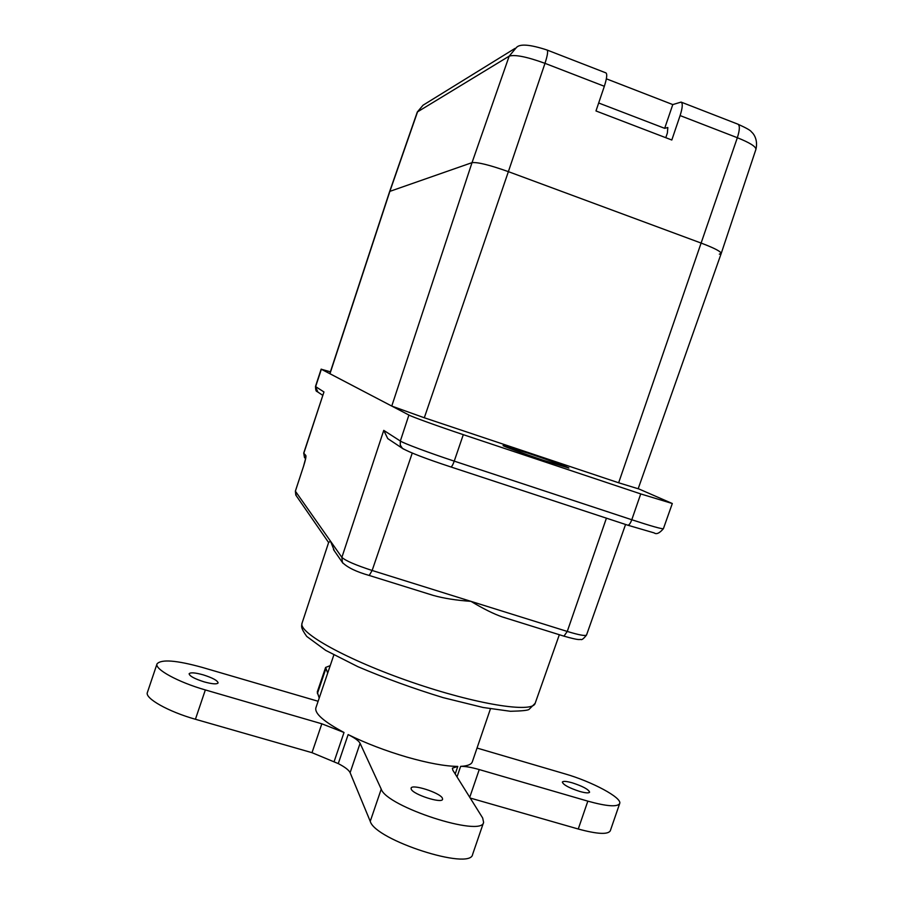 <?xml version="1.0" encoding="UTF-8"?>
<svg xmlns="http://www.w3.org/2000/svg" width="904" height="904" viewBox="0 0 904 904"><rect width="100%" height="100%" fill="white"/><g stroke="black" fill="none" stroke-linecap="round" stroke-linejoin="round"><path stroke-width="1.36" d="M719.347 254.148L721.211 253.504C720.996 251.549 714.42 248.125 701.493 243.21C714.442 248.125 721.008 251.561 721.2 253.504L755.925 149.352C756.004 146.606 749.811 142.719 737.348 137.724L618.652 482.781L424.304 417.772L391.76 406.077L329.813 373.646L389.635 191.569L417.32 111.994L509.178 56.15L472.024 162.641C477.561 162.008 489.674 165.003 508.376 171.647C489.674 165.003 477.561 162.008 472.024 162.641L389.873 191.365L472.024 162.641L391.76 406.077M424.304 417.772L508.376 171.647L701.493 243.21L508.376 171.647L544.988 63.336L604.335 86.287L595.973 110.955L671.808 140.007L680.102 115.576C682.576 107.779 682.915 103.282 681.096 102.095L672.791 104.581L664.677 128.334L667.819 127.52L667.389 132.967L665.773 137.69M606.358 78.817L672.791 104.581M547.022 50.002C548.231 50.963 547.553 55.404 544.988 63.336C526.896 56.771 514.952 54.376 509.178 56.15L516.399 47.539C519.834 43.629 530.038 44.454 547.022 50.002L605.906 72.885C607.386 73.936 606.855 78.411 604.335 86.287M598.674 102.988L664.677 128.334M721.2 253.504L638.167 488.759L618.652 482.781M330.412 371.815L321.349 369.25L408.913 415.038C412.269 416.913 438.474 426.394 463.3 434.666L640.733 493.923L672.305 503.517L638.201 488.657M544.005 460.475L568.876 468.046C569.633 467.696 547.937 459.797 528.207 453.22L503.065 445.559C502.115 445.83 523.778 453.74 544.005 460.475M389.206 439.559L387.748 438.587L383.748 430.372L400.336 441.028L400.246 445.005L402.37 448.316L387.748 438.587M303.721 453.051L304.49 457.537L303.721 453.051L323.96 391.963L303.812 453.266L305.834 455.503C306.207 456.644 305.507 460.034 303.733 465.673L295.416 491.075M430.033 594.357L433.072 595.352C443.514 598.312 456.136 600.312 470.95 601.352C483.335 608.799 493.833 614.008 502.432 616.98L505.031 617.726M559.339 634.71L535.157 703.312C532.682 713.369 476.137 704.442 411.704 682.17C347.226 660.022 297.687 632.438 302.083 623.082L328.661 542.4L330.536 541.225L334.367 550.852M296.196 495.663L295.382 491.177L341.881 557.372L383.748 430.372M330.231 665.626L325.609 667.446L317.259 692.035L319.214 698.046M318.118 701.267L202.033 667.344C176.348 660.259 161.341 659.095 157.036 663.852L147.386 692.475C144.55 698.204 168.325 711.663 195.422 719.268L312.004 752.682L321.824 723.799L344.017 732.489C323.858 721.686 314.479 713.482 315.88 707.855L333.847 654.959M338.265 763.597L348.142 734.59C354.831 737.946 358.82 740.862 360.097 743.325L381.228 789.124C386.562 806.684 481.99 837.59 483.606 822.357L472.611 854.438C470.6 870.846 375.171 840.076 370.244 821.34L350.108 772.683C348.876 770.072 344.932 767.044 338.265 763.597L312.004 752.682M470.216 798.04L578.255 829.013C597.149 834.132 607.827 834.742 610.29 830.821L619.669 803.577C622.54 797.904 591.973 781.564 564.717 773.79L477.029 748.049M348.142 734.59C365.826 743.269 385.398 750.772 406.879 757.089C428.18 763.157 445.152 766.264 457.786 766.422L452.395 768.163L452.825 770.185L482.668 817.984L483.606 822.357M457.028 776.909L460.633 766.366C467.447 766.016 471.334 764.513 472.306 761.869L490.443 708.838M325.609 667.446L327.689 673.084M460.633 766.366C465.108 766.23 471.312 767.304 479.244 769.575L587.837 801.147C606.708 806.368 617.319 807.17 619.669 803.577M579.611 791.407C585.509 793.057 588.843 793.305 589.6 792.186C588.651 789.441 582.91 786.333 572.39 782.864C566.492 781.214 563.135 780.954 562.344 782.073C563.26 784.796 569.011 787.915 579.611 791.407M411.252 789.226C413.32 794.616 441.988 803.814 442.587 799.294L442.372 798.119C439.898 792.661 411.817 783.7 411.094 788.152L411.252 789.226M157.036 663.852C154.347 669.129 178.257 682.226 205.344 689.933L321.824 723.799M203.129 674.825C195.083 672.621 190.416 672.26 189.128 673.751C189.546 676.102 194.563 678.814 204.157 681.876C212.225 684.068 216.881 684.43 218.101 682.938C217.661 680.576 212.666 677.864 203.129 674.825M681.096 102.095L737.924 124.187C739.981 125.453 739.788 129.973 737.348 137.724L680.102 115.576M417.32 111.994L423.038 105.214L417.603 111.678L389.873 191.365L329.949 373.747M450.768 466.916L627.828 525.213C629.105 525.179 630.427 523.359 631.783 519.743C651.468 526.184 662.01 529.156 663.412 528.682C659.536 533.213 656.451 534.626 654.168 532.908L627.828 525.213L450.904 466.961M403.5 449.085L402.37 448.316C409.388 452.395 425.547 458.611 450.859 466.95C451.763 466.792 452.893 464.848 454.237 461.13C429.513 453.006 403.546 443.288 400.336 441.028L408.913 415.038M323.96 391.963L315.643 386.629L321.349 369.25M563.7 636.02L563.949 636.156C579.792 640.654 579.125 639.354 580.775 639.433C581.69 640.213 583.611 638.744 586.538 635.026C585.351 636.19 578.922 634.992 567.26 631.444L372.143 570.481C355.566 565.068 345.475 560.695 341.881 557.372L342.401 562.469L333.474 549.564M369.25 575.407L372.143 570.481L412.247 453.096M502.432 616.98L563.949 636.156L567.26 631.444L606.426 518.161M305.552 458.735L305.032 458.147M317.869 392.076L315.485 386.46L321.169 369.126M305.834 455.503L305.676 457.921M303.767 465.594L295.371 491.121L295.8 495.087L328.615 542.536M342.932 563.237L342.401 562.469C347.407 567.497 356.402 571.848 369.397 575.509L433.072 595.352M463.3 434.666L454.237 461.13L631.783 519.743L640.733 493.923M455.198 773.982L457.786 766.422M334.175 761.45L344.017 732.489M350.108 772.683L360.097 743.325M370.244 821.34L381.228 789.124M195.422 719.268L205.344 689.933M317.383 693.617L325.768 668.915M578.255 829.013L587.837 801.147M469.752 797.294L479.244 769.575M737.924 124.187C746.388 127.995 750.908 130.583 751.461 131.95C752.614 132.639 758.422 138.809 755.925 149.352M423.038 105.214L515.031 48.387M586.538 635.026L625.568 524.467M322.694 395.297L317.044 391.522C316.095 391.568 315.575 389.884 315.485 386.46M305.755 458.079L303.71 465.628M535.157 703.312L529.055 709.38C528.049 710.374 521.845 711.019 510.455 711.29L483.086 707.482L443.186 697.651C413.252 688.486 384.799 678.158 357.803 666.644L325.7 650.371L306.716 636.416C300.422 627.557 301.518 626.37 302.083 623.082M663.412 528.682L672.305 503.517"/></g></svg>
